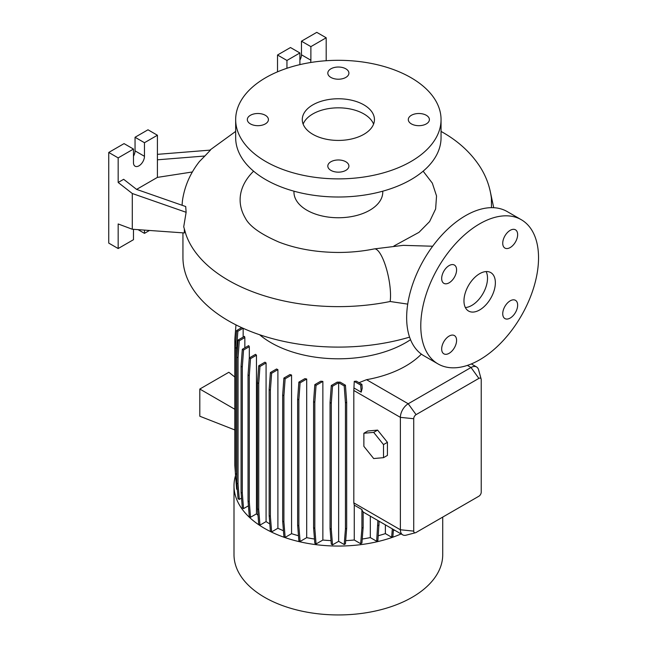 <?xml version="1.0" encoding="UTF-8"?>
<svg xmlns="http://www.w3.org/2000/svg" width="647" height="647" viewBox="0 0 647 647"><rect width="100%" height="100%" fill="white"/><g stroke="black" fill="none" stroke-linecap="round" stroke-linejoin="round"><path stroke-width="0.97" d="M479.662 309.945A22.2 12.819 120 0 0 494.171 290.382A22.2 12.819 120 0 0 490.766 272.589A22.2 12.819 120 0 0 479.662 273.689A22.2 12.819 120 0 0 465.161 293.253A22.2 12.819 120 0 0 468.557 311.045A22.2 12.819 120 0 0 479.662 309.945M465.355 307.543A22.2 12.819 120 0 0 471.809 305.416A22.2 12.819 120 0 0 486.123 271.562M265.335 115.287A10.546 6.09 0 0 0 253.834 113.969A10.546 6.09 0 0 0 247.324 119.598A10.546 6.09 0 0 0 250.413 123.9A10.546 6.09 0 0 0 261.906 125.219A10.546 6.09 0 0 0 268.424 119.598A10.546 6.09 0 0 0 265.335 115.287M345.822 68.817A10.546 6.09 0 0 0 334.321 67.498A10.546 6.09 0 0 0 327.811 73.127A10.546 6.09 0 0 0 330.9 77.43A10.546 6.09 0 0 0 342.4 78.748A10.546 6.09 0 0 0 348.911 73.127A10.546 6.09 0 0 0 345.822 68.817M426.308 115.287A10.546 6.09 0 0 0 414.808 113.969A10.546 6.09 0 0 0 408.297 119.598A10.546 6.09 0 0 0 411.387 123.9A10.546 6.09 0 0 0 422.887 125.219A10.546 6.09 0 0 0 429.398 119.598A10.546 6.09 0 0 0 426.308 115.287M345.822 161.758A10.546 6.09 0 0 0 334.321 160.44A10.546 6.09 0 0 0 327.811 166.061A10.546 6.09 0 0 0 330.9 170.371A10.546 6.09 0 0 0 342.4 171.69A10.546 6.09 0 0 0 348.911 166.061A10.546 6.09 0 0 0 345.822 161.758M510.192 318.057A10.546 6.09 120 0 0 517.082 308.765A10.546 6.09 120 0 0 515.465 300.313A10.546 6.09 120 0 0 510.192 300.831A10.546 6.09 120 0 0 503.301 310.131A10.546 6.09 120 0 0 504.919 318.583A10.546 6.09 120 0 0 510.192 318.057M510.192 247.55A10.546 6.09 120 0 0 517.082 238.258A10.546 6.09 120 0 0 515.465 229.806A10.546 6.09 120 0 0 510.192 230.332A10.546 6.09 120 0 0 503.301 239.625A10.546 6.09 120 0 0 504.919 248.076A10.546 6.09 120 0 0 510.192 247.55M449.131 282.804A10.546 6.09 120 0 0 456.022 273.511A10.546 6.09 120 0 0 454.404 265.06A10.546 6.09 120 0 0 449.131 265.577A10.546 6.09 120 0 0 442.241 274.878A10.546 6.09 120 0 0 443.858 283.329A10.546 6.09 120 0 0 449.131 282.804M449.131 353.311A10.546 6.09 120 0 0 456.022 344.018A10.546 6.09 120 0 0 454.404 335.567A10.546 6.09 120 0 0 449.131 336.084A10.546 6.09 120 0 0 442.241 345.377A10.546 6.09 120 0 0 443.858 353.828A10.546 6.09 120 0 0 449.131 353.311M182.939 232.847L182.939 257.377A155.426 89.731 0 0 0 228.456 320.823A155.426 89.731 0 0 0 409.583 337.127M407.731 304.122L390.157 301.502A155.426 89.731 180 0 1 228.456 280.353A155.426 89.731 180 0 1 185.956 234.497L183.724 226.773L186.126 212.289L132.295 193.51L132.295 229.24L184.346 232.952L184.346 229.264M259.617 334.742A95.222 54.979 0 0 0 271.028 342.7A95.222 54.979 0 0 0 410.538 339.683M235.532 475.529A104.353 60.252 0 0 0 234.004 485.8L234.004 554.689A104.353 60.252 0 0 0 264.566 597.294A104.353 60.252 0 0 0 378.293 610.356A104.353 60.252 0 0 0 442.718 554.689L442.718 517.099M234.004 485.8A104.353 60.252 0 0 0 264.566 528.405A104.353 60.252 0 0 0 401.108 533.945M293.956 191.18L293.956 192.11A44.408 25.637 0 0 0 306.961 210.243A44.408 25.637 0 0 0 355.357 215.799A44.408 25.637 0 0 0 382.765 192.11L382.765 191.18M423.138 171.18L432.317 183.125L436.539 195.952L435.633 208.965L429.6 221.573L418.981 232.346L393.918 246.006M235.67 119.598L235.67 137.722A102.687 59.289 0 0 0 265.747 179.648A102.687 59.289 0 0 0 377.662 192.499A102.687 59.289 0 0 0 441.052 137.722L441.052 119.598A102.687 59.289 0 0 0 410.974 77.672A102.687 59.289 0 0 0 299.06 64.821A102.687 59.289 0 0 0 235.67 119.598A102.687 59.289 0 0 0 265.747 161.515A102.687 59.289 0 0 0 377.662 174.367A102.687 59.289 0 0 0 441.052 119.598M363.873 104.863A36.078 20.833 0 0 0 324.551 100.35A36.078 20.833 0 0 0 302.278 119.598A36.078 20.833 0 0 0 312.849 134.325A36.078 20.833 0 0 0 352.17 138.838A36.078 20.833 0 0 0 374.443 119.598A36.078 20.833 0 0 0 363.873 104.863M373.578 124.127A36.078 20.833 0 0 0 363.873 113.929A36.078 20.833 0 0 0 328.288 108.656A36.078 20.833 0 0 0 303.144 124.127M192.385 171.973L157.415 177.383L157.415 135.231L144.467 142.712L144.467 156.307A7.772 4.489 -60 0 1 138.968 165.826A7.772 4.489 -60 0 1 135.086 166.206A7.772 4.489 -60 0 1 133.476 162.648L133.476 149.053L118.166 157.892L118.166 182.47L132.295 193.51M521.296 219.713L507.159 211.553A83.261 48.072 120 0 0 465.533 215.677A83.261 48.072 120 0 0 411.136 289.047A83.261 48.072 120 0 0 423.898 355.769L438.027 363.929A83.261 48.072 120 0 0 479.662 359.805A83.261 48.072 120 0 0 534.058 286.427A83.261 48.072 120 0 0 521.296 219.713A83.261 48.072 120 0 0 479.662 223.838A83.261 48.072 120 0 0 425.265 297.208A83.261 48.072 120 0 0 438.027 363.929M277.895 369.639A95.222 54.979 180 0 1 276.552 368.992L270.397 372.543L271.627 373.254L277.895 369.639L277.895 528.267A95.222 54.979 0 0 0 283.435 530.71M291.562 375.05A95.222 54.979 180 0 1 290.002 374.532L283.904 378.05L285.141 378.762L291.562 375.05L291.562 533.678A95.222 54.979 0 0 0 298.469 535.716M306.702 379.021A95.222 54.979 180 0 1 304.899 378.641L298.865 382.118L300.095 382.83L306.702 379.021L306.702 537.649A95.222 54.979 0 0 0 314.482 539.024M322.861 381.415A95.222 54.979 180 0 1 320.766 381.204L314.822 384.633L316.051 385.345L322.861 381.415L322.861 540.043A95.222 54.979 0 0 0 331.005 540.609M340.128 382.134A95.222 54.979 180 0 1 337.136 382.142L331.288 385.523L332.518 386.235L338.64 382.7L338.64 541.329L344.204 544.548L345.433 543.836L346.671 528.267L346.671 402.191L345.433 385.2L340.128 382.134M345.692 540.617A95.222 54.979 0 0 0 354.257 540.002L360.678 543.715L361.916 543.003L363.145 527.434L363.145 511.858A11.104 6.413 -60 0 1 361.916 509.553L354.257 505.129L354.257 540.002M354.257 388.151L361.196 392.163L362.199 388.297L361.916 384.375L356.343 381.156A95.222 54.979 180 0 1 354.257 381.374L353.82 390.481L353.82 502.881L354.257 505.129M421.367 354.111A95.222 54.979 180 0 1 366.525 379.692L359.004 382.692M415.455 532.74L406.154 535.166A11.104 6.413 -60 0 1 402.677 534.843A11.104 6.413 -60 0 1 400.38 529.764L400.38 417.364A11.104 6.413 -60 0 1 408.225 403.768L471.024 367.504A11.104 6.413 -60 0 1 476.58 366.962A11.104 6.413 -60 0 1 478.594 369.809L481.15 379.077A3.332 1.925 120 0 0 478.877 378.39L416.078 414.646A3.332 1.925 120 0 0 413.724 418.722L413.724 531.122A3.332 1.925 120 0 0 415.455 532.74A3.332 1.925 120 0 0 416.078 532.481L478.877 496.225A3.332 1.925 120 0 0 481.231 492.149L481.231 379.749A3.332 1.925 120 0 0 481.15 379.077M377.613 430.109L367.795 430.991L363.873 433.255L363.873 446.341L373.683 458.545L383.501 457.672L387.424 455.407L387.424 442.322L377.613 430.109L373.683 432.382L363.873 433.255M362.231 539.024A95.222 54.979 0 0 0 370.31 537.592L376.659 541.256L377.888 540.544L379.126 521.247M338.64 541.329L332.518 544.863L331.288 529.295L331.288 403.218L332.518 386.235M331.288 385.523L330.051 402.507L330.051 528.583L331.288 544.151L332.518 544.863M322.861 540.043L316.051 543.973L314.822 528.413L314.822 402.337L316.051 385.345M314.822 384.633L313.585 401.625L313.585 527.701L314.822 543.262L316.051 543.973M306.702 537.649L300.095 541.458L298.865 525.898L298.865 399.822L300.095 382.83M298.865 382.118L297.636 399.11L297.636 525.186L298.865 540.746L300.095 541.458M291.562 533.678L285.141 537.39L283.904 521.822L283.904 395.754L285.141 378.762M283.904 378.05L282.674 395.042L282.674 521.11L283.904 536.678L285.141 537.39M277.895 528.267L271.627 531.891L270.389 516.322L270.389 390.246L271.627 373.254M270.397 372.543L269.16 389.534L269.16 515.61L270.397 531.179L271.627 531.891M266.079 521.587L259.965 525.113L258.735 509.553L258.735 383.477L259.965 366.485L266.079 362.959L266.079 521.587A95.222 54.979 0 0 0 269.823 523.965M266.079 362.959A95.222 54.979 180 0 1 264.947 362.183L258.735 365.773L257.498 382.765L257.498 508.841L258.735 524.402L259.965 525.113M256.463 513.847L250.51 517.285L249.281 501.716L249.281 375.64L250.51 358.656L256.463 355.219L256.463 513.847A95.222 54.979 0 0 0 258.016 515.303M256.463 355.219A95.222 54.979 180 0 1 255.557 354.321L249.281 357.945L248.044 374.928L248.044 501.004L249.281 516.573L250.51 517.285M248.424 505.808L243.547 508.623L242.31 493.054L242.31 366.986L243.547 349.995L249.321 346.663A95.222 54.979 180 0 1 248.658 345.619L242.318 349.283L243.547 349.995M242.318 349.283L241.08 366.275L241.08 492.343L242.318 507.911L243.547 508.623M241.533 498.093L239.285 499.395L238.047 483.835L238.047 357.759L239.285 340.767L244.849 337.556A95.222 54.979 180 0 1 244.477 336.351L238.047 340.055L239.285 340.767M238.047 340.055L236.818 357.047L236.818 483.123L238.047 498.683L239.285 499.395M236.818 476.888L236.616 474.324L235.379 473.612L236.616 489.172L237.328 489.585M236.082 482.436L235.904 480.244M393.352 530.686A95.222 54.979 0 0 0 394.581 530.168M378.269 535.716A95.222 54.979 0 0 0 385.377 533.605L391.653 537.228L392.891 536.517L393.441 529.513M370.31 516.16L370.31 537.592M243.159 328.304L243.159 337.111M244.849 337.556L244.849 347.819M249.321 346.663L249.321 357.92M385.377 524.863L385.377 533.605M133.476 229.321L133.476 239.697L118.166 248.537L118.166 223.959L132.295 229.24M186.126 212.289L185.705 206.53L136.574 189.385L123.658 179.3L118.166 182.47M133.476 149.053L124.054 143.618L108.745 152.449L108.745 243.102L118.166 248.537M157.415 135.231L147.993 129.788L135.045 137.269L135.045 150.864A7.772 4.489 -60 0 1 133.476 156.218M144.467 230.106L144.467 233.357L149.473 230.461M144.467 233.357L138.046 229.645M118.166 157.892L108.745 152.449M144.467 142.712L135.045 137.269M157.415 177.383L136.606 189.393M157.415 159.809L204.873 156.008L199.454 161.515C190.606 172.733 185.026 185.188 182.721 198.88A156.283 90.232 0 0 0 182.106 205.269M204.873 156.008L210.453 150.096L157.415 154.35M326.193 60.721L326.193 37.785L316.771 32.35L301.462 41.19L301.462 54.785A7.772 4.489 -60 0 1 299.893 60.131M299.893 64.619L299.893 52.973L290.479 47.53L277.523 55.011L277.523 71.833M326.193 37.785L310.883 46.624L310.883 60.22A7.772 4.489 -60 0 1 310.568 62.516M310.883 46.624L301.462 41.19M299.893 52.973L286.945 60.446L277.523 55.011M286.945 60.446L286.945 68.275M253.592 171.188A98.247 56.726 0 0 0 245.407 218.225C249.491 226.207 260.684 234.165 278.994 242.107C296.431 248.844 316.157 252.29 338.179 252.459C350.634 252.451 362.66 251.271 374.249 248.917A30.53 8.306 78.5 0 1 384.908 263.968A30.53 8.306 78.5 0 1 390.529 295.444A30.53 8.306 78.5 0 1 390.157 301.502M491.477 207.655L491.397 198.338C490.078 187.218 486.358 176.801 480.211 167.072C471.145 153.015 458.65 141.45 442.726 132.36L441.052 131.406M236.818 483.123L238.047 483.835M236.818 357.047L238.047 357.759M269.16 515.61L270.389 516.322M269.16 389.534L270.389 390.246M330.051 528.583L331.288 529.295M330.051 402.507L331.288 403.218M344.204 544.548L345.441 528.979L345.441 402.903L344.204 385.911L338.64 382.7M344.204 385.911L345.433 385.2M345.441 528.979L346.671 528.267M345.441 402.903L346.671 402.191M234.829 409.26L199.81 389.041L199.81 416.231L234.829 429.948M199.81 389.041L228.852 372.268L234.829 377.047M241.08 492.343L242.31 493.054M241.08 366.275L242.31 366.986M282.674 521.11L283.904 521.822M282.674 395.042L283.904 395.754M360.678 543.715L361.916 528.146L361.916 509.553M361.916 528.146L363.145 527.434M361.196 392.163L360.678 385.086L354.257 381.374M360.678 385.086L361.916 384.375M236.616 474.324L236.616 348.248L237.845 331.256L243.046 328.255M235.379 473.006L234.829 465.436L234.829 339.36L235.977 324.891M235.379 473.612L235.379 347.536L236.616 330.544L241.671 327.625M236.616 330.544L237.845 331.256M235.379 347.536L236.616 348.248M248.044 501.004L249.281 501.716M248.044 374.928L249.281 375.64M249.281 357.945L250.51 358.656M297.636 525.186L298.865 525.898M297.636 399.11L298.865 399.822M391.653 537.228L392.317 528.866M257.498 508.841L258.735 509.553M257.498 382.765L258.735 383.477M258.735 365.773L259.965 366.485M313.585 527.701L314.822 528.413M313.585 401.625L314.822 402.337M376.659 541.256L377.888 520.536M377.888 525.688L379.126 524.976M383.501 457.672L383.501 444.586L387.424 442.322M383.501 444.586L373.683 432.382M413.724 531.122L400.38 529.764L353.82 502.881M413.724 418.722L400.38 417.364L353.82 390.481M478.877 378.39L471.024 367.504L467.377 365.401M416.078 414.646L408.225 403.768L366.525 379.692M144.467 156.307L135.045 150.864M310.883 60.22L301.462 54.785M441.052 131.584A30.53 17.623 -60 0 1 442.726 132.36M432.665 246.232L403.21 245.35L374.249 248.917M476.58 366.962L471.331 363.929M402.677 534.843L363.145 512.02M493.718 207.703L490.038 190.38M235.67 131.406L209.846 150.144"/></g></svg>
